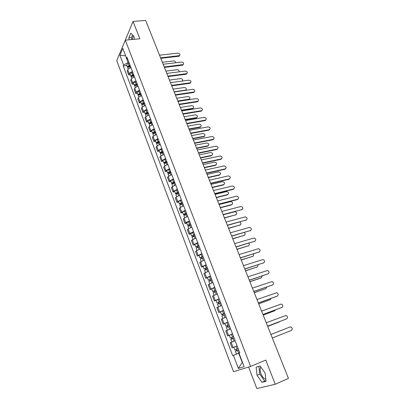 <?xml version="1.0" encoding="UTF-8"?>
<svg xmlns="http://www.w3.org/2000/svg" width="409" height="409" viewBox="0 0 409 409"><rect width="100%" height="100%" fill="white"/><g stroke="black" fill="none" stroke-linecap="round" stroke-linejoin="round"><path stroke-width="0.61" d="M132.378 39.494L133.283 35.655M265.789 379.189C263.989 378.882 262.384 377.078 260.973 373.775C260.042 371.224 259.868 369.22 260.461 367.763L260.906 367.159M248.611 367.042L256.852 388.55L275.257 384.266L288.442 378.391L145.665 20.45L133.037 21.442L124.31 42.551M125.312 40.159L116.739 60.685L233.539 371.73L250.615 366.418L125.312 40.159L139.842 38.794L133.037 21.442M275.257 384.266L265.778 360.084L250.615 366.418M131.003 67.776C129.382 68.191 128.298 68.881 127.751 69.842L127.214 71.028L128.687 74.913L129.234 73.738C129.781 72.782 130.87 72.096 132.49 71.677M130.338 74.709L128.687 74.913M134.53 77.02C132.905 77.444 131.816 78.129 131.258 79.075L130.701 80.241L132.189 84.162L132.746 83.007C133.314 82.071 134.408 81.386 136.033 80.962M133.845 83.942L132.189 84.162M138.094 86.355C136.463 86.79 135.364 87.47 134.791 88.395L134.224 89.535L135.727 93.497L136.299 92.368C136.872 91.447 137.976 90.767 139.607 90.333M137.383 93.262L135.727 93.497M141.688 95.778C140.052 96.222 138.942 96.897 138.365 97.807L137.782 98.927L139.295 102.925L139.883 101.815L143.216 99.796M140.962 102.674L139.295 102.925M145.318 105.297L141.969 107.306L141.371 108.4L142.905 112.439L143.503 111.355L146.862 109.351M144.566 112.178L142.905 112.439M148.983 114.903L145.609 116.902L145.001 117.971L146.545 122.051L147.158 120.987L150.543 118.999M148.211 121.77L146.545 122.051M152.685 124.607L149.285 126.591L148.661 127.634L150.221 131.749L150.849 130.716L154.265 128.743M151.892 131.458L150.221 131.749M156.422 134.408L152.997 136.376L152.358 137.393L153.932 141.55L154.582 140.543L158.017 138.579M155.609 141.238L153.932 141.55M160.2 144.3L156.744 146.253L156.09 147.245L157.685 151.442L158.344 150.461L161.806 148.518M159.357 151.12L157.685 151.442M164.014 154.295L160.532 156.233L159.863 157.199L161.468 161.437L162.148 160.481L165.635 158.554M163.15 161.095L161.468 161.437M167.864 164.387L164.357 166.31L163.672 167.245L165.292 171.529L165.988 170.604L169.505 168.687M166.974 171.172L165.292 171.529M171.754 174.582L168.217 176.489L167.516 177.399L169.157 181.724L169.863 180.824L173.411 178.927M170.839 181.345L169.157 181.724M175.681 184.883L172.117 186.77L171.402 187.649L173.058 192.02L173.784 191.151L177.358 189.27M174.745 191.627L173.058 192.02M179.648 195.282L176.059 197.153L175.328 198.007L177 202.419L177.741 201.581L181.34 199.72M178.687 202.01L177 202.419M183.661 205.793L180.042 207.644L179.29 208.467L180.977 212.925L181.739 212.118L185.369 210.272M182.67 212.496L180.977 212.925M187.711 216.412L184.06 218.242L183.293 219.035L185.001 223.539L185.778 222.757L189.439 220.937M186.693 223.089L185.001 223.539M191.801 227.138L188.125 228.948L187.342 229.71L189.065 234.26L189.858 233.513L193.549 231.709M190.763 233.795L189.065 234.26M195.937 237.972L191.427 240.497L193.171 245.093L197.7 242.593M194.868 244.608L193.171 245.093M200.113 248.923L195.558 251.397L197.317 256.039L201.898 253.59M199.019 255.533L197.317 256.039M204.336 259.991L199.73 262.404L201.509 267.097L206.136 264.705M203.212 266.571L201.509 267.097M208.6 271.172L203.943 273.529L205.742 278.273L210.42 275.937M207.45 277.726L205.742 278.273M212.915 282.471L208.207 284.776L210.022 289.567L214.751 287.287M211.729 288.999L210.022 289.567M217.271 293.887L212.511 296.136L214.347 300.978L219.127 298.759M216.054 300.395L214.347 300.978M221.673 305.431L216.862 307.619L218.718 312.517L223.549 310.349M220.431 311.903L218.718 312.517M226.126 317.098L221.259 319.224L223.135 324.173L228.023 322.072M224.848 323.545L223.135 324.173M230.625 328.887L225.702 330.958L227.598 335.958L232.542 333.918M229.367 335.283L227.598 335.958M232.936 341.689L230.195 342.814L232.113 347.865L237.113 345.891M237.113 345.902L232.113 347.865M125.65 55.813L127.971 62.572L128.973 62.454M127.971 62.572L123.636 65.062L119.929 55.256L122.818 48.38L126.601 58.313L127.69 59.09M239.802 352.941L239.02 353.284L239.817 352.987L127.025 57.352L126.601 58.313M239.02 353.284L244.112 366.648L238.396 368.463L233.432 355.344L238.728 353.279L242.148 362.256L242.409 362.169M123.636 65.062L123.232 65.987L232.67 355.625L233.432 355.344M134.408 39.305L133.983 36.36L130.824 33.18L128.85 37.827L129.142 39.801M266.029 381.306L265.093 373.059L260.083 365.994L256.116 367.195L257.062 375.273L261.964 382.318L266.029 381.306M242.399 362.154L238.396 368.463M239.771 352.86L238.728 353.279M125.543 55.532L125.41 55.839L119.929 55.256M126.867 65.563L123.232 65.987M237.736 353.596L232.67 355.625M132.598 34.97L131.473 37.587L131.759 39.555M131.473 37.587L128.85 37.827M258.892 366.352L259.787 374.102L264.705 381.116L265.973 380.799M264.705 381.116L261.964 382.318M259.787 374.102L257.062 375.273M179.699 55.501L178.784 56.278L160.768 58.313M160.579 57.848L179.52 55.629C180.349 54.392 179.842 53.564 178.002 53.144L159.515 55.179M130.261 65.829L129.106 66.135L128.319 66.856L128.61 67.035M130.098 65.404L129.111 65.665C127.951 66.059 127.403 66.56 127.475 67.168L128.017 67.531M129.295 63.298L128.308 63.559C127.148 63.947 126.606 64.448 126.672 65.062L127.475 67.168M175.579 62.781C175.568 61.647 174.919 61.033 173.636 60.931L162.337 62.25M130.481 66.401L129.495 66.667C128.329 67.056 127.787 67.557 127.853 68.165L128.237 69.177M183.344 64.448L182.434 65.21L164.392 67.398M164.208 66.948L183.135 64.586C184.019 63.339 183.523 62.495 181.647 62.061L163.135 64.254M187.02 73.477L186.115 74.223L168.048 76.575M167.874 76.135L186.79 73.625C187.726 72.362 187.235 71.509 185.328 71.059L166.79 73.415M133.763 75.011L132.603 75.322L131.81 76.033L132.168 76.212M133.605 74.602L132.618 74.862C131.453 75.261 130.9 75.757 130.962 76.35L131.545 76.703M132.792 72.47L131.805 72.736C130.64 73.129 130.088 73.625 130.154 74.223L130.962 76.35M179.019 71.861C179.306 70.624 178.697 69.903 177.194 69.714L165.875 71.125M133.988 75.604L133.002 75.875C131.836 76.268 131.284 76.764 131.345 77.357L131.749 78.421M137.301 84.28L136.136 84.597L135.333 85.302L135.778 85.471M137.148 83.881L136.156 84.152C134.985 84.551 134.428 85.041 134.479 85.619L135.103 85.962M136.325 81.728L135.333 81.999C134.167 82.398 133.61 82.889 133.666 83.472L134.479 85.619M182.266 81.064C183.114 79.801 182.618 78.973 180.783 78.574L169.449 80.082M137.536 84.898L136.54 85.169C135.369 85.568 134.812 86.059 134.868 86.636L135.292 87.756M190.732 82.592L189.837 83.324L171.744 85.834M171.576 85.404L190.471 82.751C191.463 81.478 190.988 80.609 189.045 80.144L170.481 82.664M194.474 91.79L193.59 92.511L175.471 95.179M175.308 94.77L194.188 91.959C195.236 90.68 194.771 89.796 192.792 89.315L174.203 91.999M198.253 101.079L197.378 101.785L179.239 104.622M179.081 104.223L197.941 101.258C199.045 99.965 198.59 99.07 196.576 98.574L177.961 101.427M140.87 93.641L139.704 93.963L138.891 94.658L139.454 94.806L139.213 94.177M140.722 93.252L139.725 93.528C138.549 93.927 137.986 94.413 138.037 94.975L138.707 95.307M139.893 91.079L138.896 91.355C137.726 91.754 137.163 92.24 137.214 92.807L138.037 94.975M174.127 91.805L185.798 90.077C186.78 88.814 186.315 87.961 184.403 87.516L173.058 89.121M141.115 94.28L140.118 94.556C138.942 94.954 138.375 95.44 138.426 96.003L138.871 97.173M186.064 89.914L185.824 90.323M144.474 103.088L143.303 103.416L142.485 104.101L143.007 104.305M144.331 102.71L143.334 102.991C142.153 103.4 141.58 103.876 141.626 104.423L142.352 104.74M143.498 100.522L142.496 100.798C141.32 101.207 140.747 101.683 140.793 102.235L141.626 104.423M143.063 104.28L142.813 103.63M177.777 100.957L189.423 99.142C190.456 97.874 190.001 97.005 188.058 96.539L176.693 98.247M144.725 103.748L143.728 104.029C142.547 104.438 141.974 104.914 142.015 105.461L142.485 106.688M189.71 98.968L188.84 99.673L177.93 101.345M148.114 112.628L146.11 113.641L146.586 113.907M147.976 112.265L146.974 112.552C145.788 112.961 145.21 113.431 145.246 113.963L146.044 114.259M147.133 110.052L146.131 110.338C144.944 110.747 144.372 111.217 144.408 111.754L145.246 113.963M146.703 113.85L146.448 113.175M181.458 110.19L193.079 108.288C194.168 107.01 193.728 106.13 191.749 105.65L180.369 107.46M148.375 113.313L147.373 113.6C146.187 114.009 145.609 114.479 145.645 115.011L146.131 116.294M193.396 108.109L192.532 108.799L181.611 110.568M202.066 110.461L201.202 111.146L183.038 114.152M182.884 113.768L201.724 110.645C202.89 109.346 202.445 108.436 200.4 107.915L181.76 110.941M151.79 122.26L149.776 123.267L150.328 123.38L150.195 123.605M151.657 121.913L150.65 122.204C149.459 122.618 148.876 123.078 148.907 123.595L149.786 123.866M150.803 119.679L149.796 119.965C148.61 120.379 148.027 120.844 148.058 121.366L148.907 123.595M150.379 123.513L150.113 122.818M185.18 119.515L196.765 117.526C197.915 116.238 197.486 115.343 195.471 114.842L184.081 116.759M152.061 122.966L151.054 123.257C149.863 123.676 149.28 124.137 149.305 124.648L149.817 125.992M197.107 117.337L196.259 118.007L185.323 119.878M205.916 119.929L205.067 120.594L186.877 123.774M186.729 123.406L205.543 120.118C206.77 118.814 206.34 117.889 204.26 117.352L185.594 120.553M155.502 131.984L153.472 132.991L154.024 133.094L153.83 133.406M155.374 131.652L154.362 131.949C153.165 132.368 152.577 132.823 152.598 133.324L153.585 133.554M154.51 129.397L153.503 129.689C152.306 130.108 151.724 130.568 151.744 131.069L152.598 133.324M154.096 133.273L153.82 132.552M188.932 128.927L200.487 126.841C201.693 125.553 201.274 124.643 199.229 124.121L187.823 126.141M155.778 132.721L154.771 133.017C153.574 133.436 152.986 133.891 153.002 134.387L153.539 135.788M200.86 126.652L200.021 127.306L189.07 129.275M209.802 129.495L208.968 130.139L190.752 133.492M190.614 133.14L209.398 129.684C210.686 128.37 210.267 127.439 208.15 126.877L189.464 130.256M159.249 141.811L157.209 142.813L157.756 142.899L157.491 143.314M159.127 141.488L158.114 141.79C156.913 142.214 156.32 142.664 156.33 143.145L157.46 143.329M158.257 139.208L157.245 139.51C156.044 139.934 155.451 140.384 155.466 140.87L156.33 143.145M157.843 143.124L157.562 142.378M192.721 138.431L204.239 136.248C205.512 134.955 205.103 134.034 203.022 133.492L191.601 135.619M159.536 142.567L158.523 142.869C157.322 143.293 156.729 143.743 156.739 144.219L157.296 145.681M204.643 136.054L203.912 136.667L192.854 138.763M213.723 139.147L212.905 139.771L194.669 143.303M194.531 142.966L213.288 139.336C214.638 138.022 214.239 137.076 212.087 136.494L193.37 140.057M163.033 151.729L160.977 152.731L161.529 152.802L161.243 153.222L160.098 153.063L159.224 150.763C159.219 150.297 159.817 149.852 161.023 149.428L162.036 149.121M162.915 151.422L161.898 151.729C160.691 152.158 160.093 152.603 160.098 153.063M161.632 153.078L161.34 152.306M196.55 148.022L208.028 145.742C209.362 144.443 208.968 143.513 206.852 142.946L195.415 145.185M163.329 152.511L162.312 152.818C161.105 153.247 160.507 153.692 160.512 154.147L161.09 155.671M208.462 145.548L207.654 146.161L196.678 148.339M198.493 152.889L217.235 149.086L216.877 149.495L198.621 153.211M217.235 149.086C218.626 147.761 218.237 146.8 216.054 146.202L197.322 149.955M166.857 161.749L164.786 162.746L165.333 162.808L165.042 163.211L163.902 163.079L163.022 160.757C163.022 160.313 163.626 159.873 164.837 159.444L165.855 159.132M166.744 161.453L165.722 161.77C164.51 162.199 163.907 162.639 163.902 163.079M165.456 163.13L165.154 162.332M200.41 157.705L211.867 155.328C213.247 154.019 212.864 153.073 210.722 152.496L199.27 154.842M167.163 162.552L166.141 162.869C164.929 163.298 164.321 163.738 164.321 164.178L164.919 165.763M211.867 155.328L211.525 155.722L200.533 158.012M221.673 158.743L220.891 159.321L202.613 163.222M202.491 162.915L221.254 158.917C222.649 157.603 222.266 156.632 220.119 155.998L201.305 159.95M170.717 171.867L168.636 172.859L169.178 172.91L168.881 173.298L167.746 173.196L166.857 170.855C166.862 170.425 167.475 169.996 168.692 169.561L169.715 169.239M170.609 171.591L169.587 171.908C168.37 172.342 167.756 172.772 167.746 173.196M169.321 173.283L169.009 172.46M204.311 167.486L215.783 164.991C217.159 163.692 216.79 162.736 214.674 162.122L203.161 164.592M171.034 172.7L170.011 173.017C168.794 173.457 168.176 173.881 168.165 174.306L168.794 175.952M216.203 164.812L215.436 165.374L204.428 167.777M225.707 168.687L224.945 169.239L206.642 173.329M206.53 173.038L225.318 168.845C226.704 167.547 226.341 166.56 224.219 165.89L205.333 170.042M174.617 182.087L172.521 183.074L173.063 183.114L172.756 183.493L171.627 183.416L170.727 181.049C170.742 180.64 171.366 180.216 172.583 179.776L173.61 179.454M174.515 181.826L173.488 182.148C172.266 182.588 171.647 183.012 171.627 183.416M173.222 183.534L172.9 182.685M208.253 177.358L219.735 174.745C221.105 173.462 220.753 172.491 218.672 171.841L207.087 174.438M174.945 182.946L173.917 183.273C172.695 183.713 172.071 184.132 172.051 184.536L172.7 186.248M220.124 174.582L219.377 175.124L208.36 177.634M229.776 178.728L229.04 179.254L210.717 183.534M210.604 183.263L229.418 178.876C230.799 177.583 230.451 176.586 228.365 175.88L209.398 180.236M178.554 192.409L176.443 193.396L176.985 193.416L176.673 193.784L175.548 193.738L174.638 191.346C174.663 190.957 175.292 190.543 176.514 190.098L177.547 189.766M178.457 192.164L177.429 192.496C176.202 192.936 175.573 193.355 175.548 193.738M177.163 193.892L176.831 193.017M212.23 187.332L223.723 184.597C225.093 183.324 224.751 182.342 222.706 181.657L211.049 184.382M178.891 193.293L177.859 193.626C176.632 194.071 176.003 194.485 175.977 194.868L176.652 196.647M224.086 184.449L223.36 184.965L212.332 187.588M176.785 194.081L176.673 193.784M233.887 188.871L233.171 189.367L214.827 193.846M214.725 193.595L233.559 188.999C234.935 187.721 234.602 186.714 232.547 185.972L213.508 190.538M182.532 202.838L180.41 203.82L180.947 203.83L180.625 204.183L179.505 204.163L178.59 201.749C178.626 201.381 179.254 200.972 180.487 200.522L181.519 200.185M182.445 202.603L181.407 202.941C180.175 203.391 179.541 203.8 179.505 204.163M181.146 204.357L180.804 203.452M216.243 197.399L227.752 194.546C229.117 193.283 228.789 192.291 226.775 191.57L215.057 194.418M182.879 203.748L181.847 204.086C180.614 204.536 179.975 204.945 179.94 205.308L180.64 207.153M228.084 194.413L227.384 194.899L216.341 197.639M180.763 204.541L180.625 204.183M238.033 199.111L237.348 199.582L218.984 204.26M218.887 204.025L237.741 199.229C239.112 197.961 238.795 196.939 236.775 196.162L217.654 200.937M186.55 213.37L184.413 214.347L184.95 214.342L184.623 214.684L183.508 214.694L182.583 212.256C182.624 211.908 183.263 211.504 184.5 211.054L185.538 210.712M186.468 213.155L185.43 213.498C184.193 213.953 183.554 214.352 183.508 214.694M185.17 214.924L184.817 213.994M220.298 207.567L231.821 204.592C233.176 203.339 232.869 202.332 230.886 201.581L219.101 204.556M186.908 214.311L185.87 214.659C184.633 215.108 183.994 215.507 183.948 215.85L184.674 217.767M232.118 204.474L231.443 204.935L220.39 207.787M184.781 215.114L184.623 214.684M242.22 209.459L223.181 214.786M223.094 214.567L241.964 209.556C243.335 208.299 243.023 207.266 241.044 206.458L221.847 211.448M190.609 224.014L188.462 224.986L188.994 224.965L188.656 225.298L187.547 225.339L186.611 222.869L189.592 221.346M190.538 223.815L187.547 225.339M189.234 225.604L188.866 224.643M224.398 217.833L235.932 214.735C237.281 213.493 236.985 212.476 235.037 211.688L223.186 214.797M190.983 224.981L187.992 226.504L188.743 228.488M236.187 214.633L224.48 218.038M188.846 225.788L188.656 225.298M246.448 219.909L227.419 225.415M227.338 225.216L246.233 219.991C247.593 218.743 247.297 217.695 245.354 216.857L226.085 222.061M194.715 234.766L192.547 235.732L193.074 235.702L192.736 236.013L191.632 236.085L190.686 233.595L193.692 232.087M194.643 234.582L191.632 236.085M193.339 236.392L192.961 235.4M228.534 228.202L240.078 224.976C241.336 224.066 241.228 223.074 239.756 222M195.093 235.763L192.077 237.266L192.859 239.321M240.303 224.894L228.605 228.391M192.946 236.576L192.736 236.013M250.717 230.466L231.704 236.151M231.632 235.973L250.543 230.533C251.893 229.291 251.617 228.232 249.705 227.363L230.359 232.787M198.856 245.63L196.678 246.591L197.204 246.545L196.852 246.847L195.758 246.949L194.802 244.429L197.833 242.941M198.794 245.461L195.758 246.949M197.491 247.297L197.102 246.274M232.711 238.677L244.27 235.323C245.415 234.608 245.436 233.672 244.331 232.517M199.249 246.658L196.208 248.135L197.015 250.267M244.449 235.252L232.777 238.851M197.092 247.476L196.852 246.847M255.032 241.131L236.029 247M235.967 246.842L254.894 241.177C256.238 239.945 255.973 238.876 254.096 237.977L234.684 243.621M203.048 256.607L200.85 257.563L201.371 257.501L201.013 257.788L199.924 257.921L198.958 255.38L202.015 253.907M202.987 256.458L199.924 257.921M201.678 258.309L201.279 257.256M236.929 249.26L248.498 245.768C249.541 245.185 249.654 244.321 248.836 243.171M203.447 257.66L200.379 259.122L201.218 261.325M248.641 245.717L236.99 249.408M201.279 258.488L201.013 257.788M259.383 251.903L240.4 257.961M240.344 257.823L259.296 251.934C260.63 250.707 260.38 249.628 258.534 248.703L239.05 254.572M207.276 267.696L205.221 268.841L204.137 269.01L203.161 266.438L206.243 264.991M207.225 267.563L204.137 269.01M205.916 269.439L205.502 268.355M241.192 259.945L252.772 256.32C253.713 255.84 253.897 255.047 253.319 253.948M207.69 268.785L204.597 270.226L205.461 272.501M252.869 256.285L241.244 260.078M205.512 269.618L205.221 268.841M263.779 262.788L244.822 269.04M244.771 268.918L263.739 262.798C265.068 261.581 264.827 260.492 263.018 259.536L243.462 265.635M211.555 278.902L208.391 280.216L207.404 277.619L210.517 276.187M211.509 278.79L208.391 280.216M210.195 280.686L209.771 279.572M245.497 270.738L257.087 266.98C257.926 266.581 258.161 265.87 257.793 264.853M211.98 280.022L208.861 281.443L209.751 283.795M257.138 266.959L245.543 270.855M209.791 280.86L209.469 280.017M249.245 280.129L268.227 273.779L249.286 280.231M267.777 274.04L268.227 273.779C269.546 272.563 269.316 271.464 267.547 270.482L247.92 276.811M215.875 290.232L212.69 291.535L211.698 288.912L214.837 287.507M215.84 290.134L212.69 291.535M214.52 292.052L214.086 290.906M249.848 281.643L261.448 277.742L262.261 275.886M216.31 291.377L213.166 292.778L214.086 295.211M261.019 277.997L249.889 281.74M214.117 292.225L213.764 291.305M272.66 284.925L253.795 291.54M253.764 291.464L272.762 284.869C274.071 283.662 273.856 282.553 272.118 281.545L252.425 288.11M220.241 301.678L217.041 302.982L216.034 300.329L219.198 298.943M220.211 301.602L217.041 302.982M218.892 303.539L218.447 302.363M254.245 292.66L265.855 288.616L266.724 287.057M220.691 302.854L217.516 304.235L218.467 306.745M265.763 288.667L254.275 292.737M218.483 303.713L218.104 302.711M277.144 296.177L258.355 302.972M258.335 302.916L277.348 296.075C278.647 294.869 278.442 293.749 276.735 292.721L256.98 299.526M224.653 313.243L221.433 314.547L220.415 311.868L223.611 310.503M224.633 313.187L221.433 314.547M223.314 315.15L222.849 313.938M258.682 303.795L270.303 299.603L271.177 298.36M225.119 314.46L221.913 315.814L222.9 318.406M270.119 299.695L258.703 303.846M222.9 315.324L222.491 314.245M281.668 307.542L262.961 314.526M262.951 314.49L281.975 307.404C283.268 306.198 283.074 305.068 281.397 304.015L261.581 311.06M229.117 324.935L225.87 326.234L224.843 323.529L228.069 322.185M229.101 324.899L225.87 326.234M227.777 326.888L227.307 325.641M263.171 315.037L274.797 310.702L275.6 309.817M229.592 326.183L226.361 327.517L227.373 330.191M274.511 310.835L263.181 315.073M227.363 327.057L226.923 325.896M286.239 319.02L267.619 326.203M267.614 326.188L286.658 318.846C287.941 317.645 287.757 316.505 286.111 315.426L266.233 322.727M233.626 336.755L230.359 338.054L229.321 335.314L232.573 333.995M233.621 336.74L230.359 338.054M232.292 338.749L231.806 337.466M267.701 326.402L279.92 321.459M234.112 338.038L230.85 339.347L232.113 342.021M235.165 340.789L231.898 342.098M278.943 322.082L267.706 326.418M231.872 338.918L231.402 337.676M270.937 334.511L289.986 326.99L270.937 334.511M272.333 338.013L291.387 330.411C292.66 329.209 292.486 328.059 290.871 326.96L289.986 326.99M238.186 348.708L234.894 349.997L233.846 347.226L237.128 345.932M238.682 350.012L236.356 350.927L236.852 350.728L236.356 349.429M282.803 329.823L270.927 334.485L282.568 329.889M238.687 350.017L235.395 351.305L236.428 350.886L235.932 349.593M239.746 352.803L236.448 354.082L235.395 351.305M236.857 350.733L236.428 350.886M228.565 335.523L226.658 330.508M224.076 323.703L222.194 318.739M219.638 312.006L217.777 307.098M215.252 300.436L213.406 295.579M210.906 288.989L209.081 284.178M206.606 277.66L204.802 272.9M202.353 266.448L200.568 261.74M198.145 255.354L196.376 250.697M193.978 244.377L192.23 239.766M189.858 233.513L188.125 228.948M185.778 222.757L184.06 218.242M181.739 212.118L180.042 207.644M177.741 201.581L176.059 197.153M173.784 191.151L172.117 186.77M169.863 180.824L168.217 176.489M165.988 170.604L164.357 166.31M162.148 160.481L160.532 156.233M158.344 150.461L156.744 146.253M154.582 140.543L152.997 136.376M150.849 130.716L149.285 126.591M147.158 120.987L145.609 116.902M143.503 111.355L141.969 107.306M139.883 101.815L138.365 97.807M136.299 92.368L134.791 88.395M132.746 83.007L131.258 79.075M129.234 73.738L127.751 69.842M233.099 347.476L231.172 342.405M179.07 55.767L178.784 56.278M128.84 66.907L128.625 66.35M129.111 65.665L128.308 63.559M130.026 68.073L129.495 66.667M182.731 64.709L182.434 65.21M186.417 73.732L186.115 74.223M132.342 76.12L132.122 75.537M132.618 74.862L131.805 72.736M133.554 77.321L133.002 75.875M135.88 85.415L135.65 84.811M136.156 84.152L135.333 81.999M137.107 86.657L136.54 85.169M190.144 82.838L189.837 83.324M193.907 92.035L193.59 92.511M197.7 101.32L197.378 101.785M139.725 93.528L138.896 91.355M140.701 96.084L140.118 94.556M143.334 102.991L142.496 100.798M144.326 105.609L143.728 104.029M188.84 99.673L189.142 99.218M146.974 112.552L146.131 110.338M147.992 115.22L147.373 113.6M192.532 108.799L192.843 108.349M201.535 110.691L201.202 111.146M150.65 122.204L149.796 119.965M151.688 124.929L151.054 123.257M196.259 118.007L196.576 117.572M205.4 120.149L205.067 120.594M154.362 131.949L153.503 129.689M155.42 134.73L154.771 133.017M200.021 127.306L200.344 126.877M209.306 129.699L208.968 130.139M158.114 141.79L157.245 139.51M159.193 144.628L158.523 142.869M203.82 136.688L204.152 136.269M213.253 139.346L212.905 139.771M161.898 151.729L161.023 149.428M163.002 154.628L162.312 152.818M207.654 146.161L207.992 145.752M165.722 161.77L164.837 159.444M166.852 164.725L166.141 162.869M221.254 158.917L220.891 159.321M169.587 171.908L168.692 169.561M170.737 174.924L170.011 173.017M215.436 165.374L215.783 164.991M225.318 168.845L224.945 169.239M173.488 182.148L172.583 179.776M174.658 185.231L173.917 183.273M219.377 175.124L219.735 174.745M229.418 178.876L229.04 179.254M177.429 192.496L176.514 190.098M178.626 195.635L177.859 193.626M223.36 184.965L223.723 184.597M233.559 188.999L233.171 189.367M181.407 202.941L180.487 200.522M182.629 206.151L181.847 204.086M227.384 194.899L227.752 194.546M237.741 199.229L237.348 199.582M185.43 213.498L184.5 211.054M186.678 216.77L185.87 214.659M231.443 204.935L231.821 204.592M241.964 209.556L241.566 209.904M189.495 224.163L188.554 221.693M190.768 227.501L189.94 225.333M235.548 215.062L235.932 214.735M246.233 219.991L245.824 220.323M193.6 234.94L192.649 232.445M194.894 238.345L194.05 236.121M239.689 225.293L240.078 224.976M250.543 230.533L250.124 230.85M197.746 245.824L196.785 243.304M199.071 249.301L198.201 247.021M243.871 235.625L244.27 235.323M254.894 241.177L254.47 241.484M201.939 256.826L200.967 254.275M203.288 260.369L202.394 258.033M248.094 246.06L248.498 245.768M259.296 251.934L258.861 252.225M206.172 267.941L205.19 265.364M207.547 271.561L206.637 269.158M252.358 256.596L252.772 256.32M263.739 262.798L263.299 263.079M210.451 279.173L209.459 276.571M211.857 282.864L210.921 280.405M256.668 267.246L257.087 266.98M214.776 290.523L213.774 287.895M216.208 294.291L215.246 291.77M272.762 284.869L272.302 285.119M219.142 301.995L218.13 299.337M220.609 305.835L219.623 303.253M265.415 288.856L265.855 288.616M277.348 296.075L276.878 296.31M223.565 313.591L222.537 310.906M225.052 317.507L224.045 314.864M269.858 299.828L270.303 299.603M281.975 307.404L281.499 307.619M228.028 325.313L226.99 322.594M229.546 329.306L228.519 326.597M274.342 310.912L274.797 310.702M286.658 318.846L286.172 319.051M232.542 337.159L231.494 334.414M234.086 341.213L233.033 338.458M278.877 322.108L279.342 321.914M237.102 349.133L236.044 346.357M238.662 353.233L237.603 350.447M260.461 367.763L261.136 367.481M179.52 55.629L179.229 56.14M183.135 64.586L182.838 65.087M186.79 73.625L186.484 74.121M190.471 82.751L190.165 83.237M194.188 91.959L193.871 92.434M197.941 101.258L197.619 101.723M185.625 90.348L185.798 90.077M189.116 99.597L189.423 99.142M192.767 108.738L193.079 108.288M201.724 110.645L201.397 111.1M196.448 117.961L196.765 117.526M205.543 120.118L205.211 120.563M200.165 127.271L200.487 126.841M209.398 129.684L209.055 130.118M203.912 136.667L204.239 136.248M213.288 139.336L212.941 139.76M207.695 146.151L208.028 145.742"/></g></svg>
